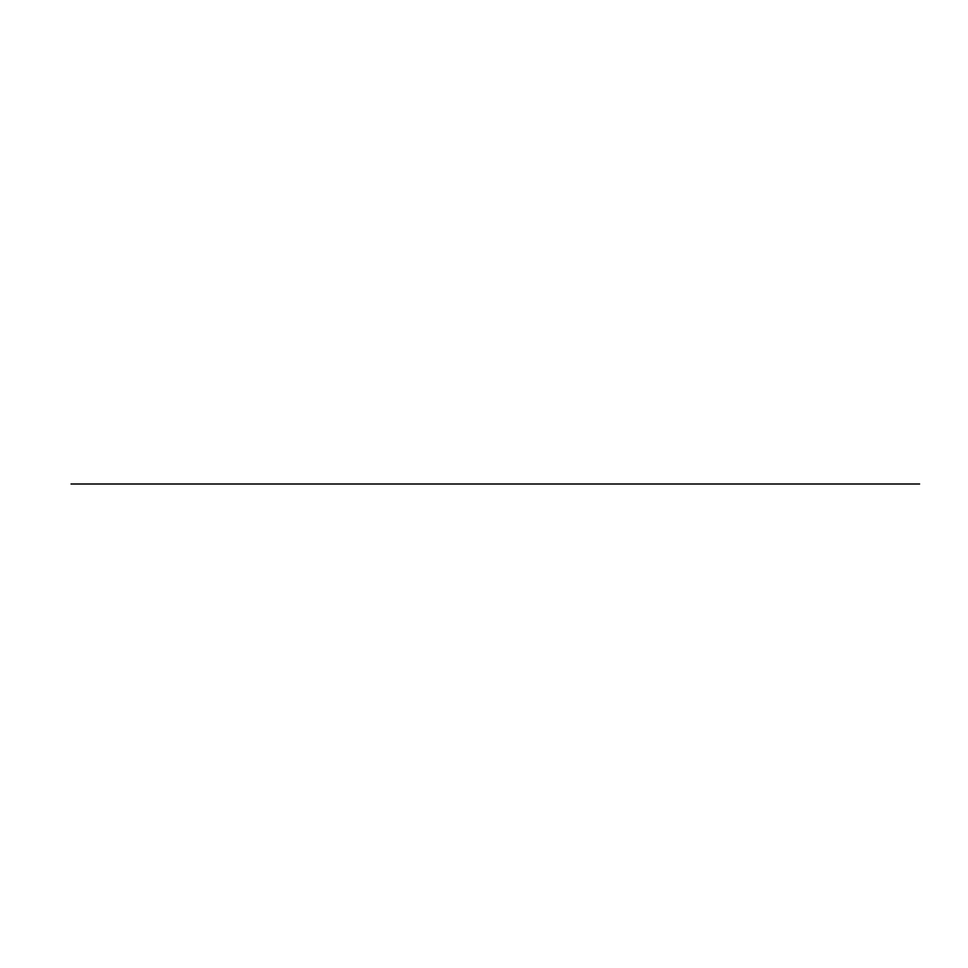 <?xml version="1.0" encoding="UTF-8"?>
<svg xmlns="http://www.w3.org/2000/svg" width="968" height="968" viewBox="0 0 968 968"><rect width="100%" height="100%" fill="white"/><g stroke="black" fill="none" stroke-linecap="round" stroke-linejoin="round"><path stroke-width="1.45" d="M71.051 484L919.6 484L71.051 484"/></g></svg>
